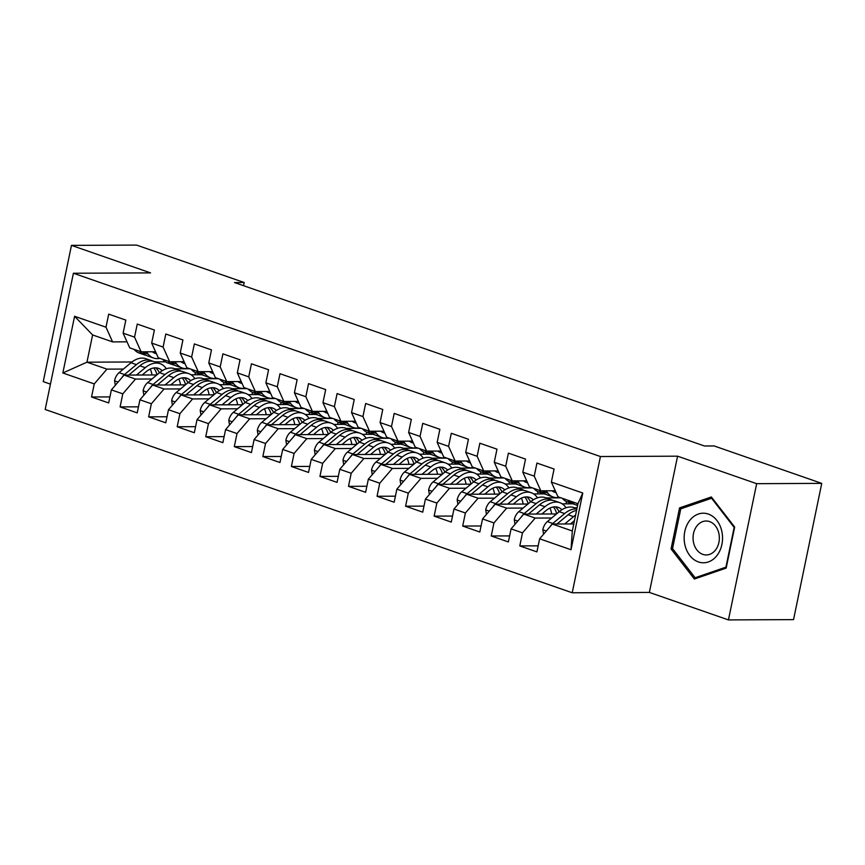 <?xml version="1.0" encoding="UTF-8"?>
<svg xmlns="http://www.w3.org/2000/svg" width="865" height="865" viewBox="0 0 865 865"><rect width="100%" height="100%" fill="white"/><g stroke="black" fill="none" stroke-linecap="round" stroke-linejoin="round"><path stroke-width="1.3" d="M728.449 619.913L756.659 483.676L677.576 456.179L649.366 592.417L728.449 619.913L793.54 619.621L821.75 483.373L714.122 445.94L704.478 445.994L234.545 282.563L244.19 282.52L136.551 245.087L71.46 245.379L43.25 381.627L50.44 384.125M649.366 592.417L572.219 592.774L45.185 409.48L73.406 273.243L600.429 456.536L572.219 592.774M131.956 361.981L86.954 362.186L62.842 372.988L94.253 383.919L91.539 396.992L108.676 402.939L111.38 389.877L122.798 393.845L120.094 406.918L137.221 412.875L139.925 399.803L151.353 403.771L148.639 416.844L165.777 422.801L168.48 409.729L179.898 413.697L177.195 426.769L194.322 432.727L197.025 419.655L208.454 423.634L205.74 436.706L222.867 442.664L225.581 429.591L236.999 433.56L234.296 446.632L251.423 452.59L254.126 439.517L265.544 443.486L262.841 456.558L279.968 462.516L282.682 449.443L294.1 453.422L291.397 466.495L308.524 472.441L311.227 459.38L322.645 463.348L319.942 476.42L337.069 482.378L339.783 469.306L351.201 473.274L348.487 486.346L365.625 492.304L368.328 479.232L379.746 483.2L377.043 496.272L394.17 502.23L396.873 489.157L408.302 493.137L405.588 506.209L422.726 512.167L425.429 499.094L436.847 503.062L434.144 516.135L451.271 522.092L453.974 509.02L465.402 512.988L462.689 526.061L479.815 532.018L482.529 518.946L493.947 522.925L491.244 535.986L508.371 541.944L511.074 528.883L522.492 532.851L519.789 545.923L536.916 551.881L539.63 538.808L552.324 524.028L572.306 530.98L577.95 503.733L557.968 496.78L551.373 482.097L582.772 493.028L571.03 549.729L539.63 538.808M62.842 372.988L74.585 316.287L105.995 327.208L112.591 341.891L127.014 341.826M551.373 482.097L554.076 469.025L536.949 463.067L534.246 476.139L522.817 472.171L525.531 459.099L508.393 453.141L505.69 466.213L494.272 462.245L496.975 449.173L479.848 443.215L477.145 456.288L465.716 452.319L468.43 439.247L451.303 433.289L448.589 446.362L437.171 442.383L439.874 429.31L422.747 423.353L420.044 436.425L408.626 432.457L411.329 419.384L394.202 413.427L391.488 426.499L380.07 422.531L382.773 409.459L365.646 403.501L362.943 416.573L351.525 412.594L354.228 399.522L337.101 393.575L334.387 406.637L322.969 402.668L325.683 389.596L308.546 383.638L305.842 396.711L294.424 392.742L297.127 379.67L280 373.712L277.297 386.785L265.869 382.817L268.583 369.744L251.445 363.787L248.742 376.859L237.324 372.88L240.027 359.808L222.9 353.85L220.197 366.922L208.768 362.954L211.482 349.882L194.355 343.924L191.641 356.996L180.223 353.028L182.926 339.956L165.799 333.998L163.096 347.07L151.678 343.091L154.381 330.03L137.254 324.072L134.54 337.134L123.122 333.166L125.825 320.093L108.698 314.136L105.995 327.208M551.665 517.994L535.186 518.081L523.768 514.102L556.519 513.951M522.492 532.851L535.186 518.081M511.074 528.883L523.768 514.102M582.772 493.028L577.95 503.733M577.106 507.82L574.663 507.831M523.109 508.069L506.641 508.144L495.223 504.176L527.964 504.025M572.76 503.819L562.228 503.863M493.947 522.925L506.641 508.144M482.529 518.946L495.223 504.176M534.246 476.139L540.83 490.823L555.254 490.758M540.83 490.823L529.412 486.854L522.817 472.171M560.974 497.829L546.118 497.905M494.564 498.143L478.086 498.218L466.668 494.25L499.419 494.099M544.215 493.883L533.683 493.937M465.402 512.988L478.086 498.218M453.974 509.02L466.668 494.25M505.69 466.213L512.285 480.897L526.709 480.832M512.285 480.897L500.867 476.929L494.272 462.245M532.429 487.903L517.562 487.979M466.008 488.217L449.541 488.293L438.123 484.314L470.863 484.162M515.659 483.957L505.128 484.011M436.847 503.062L449.541 488.293M425.429 499.094L438.123 484.314M477.145 456.288L483.73 470.971L498.154 470.906M483.73 470.971L472.312 467.003L465.716 452.319M503.884 477.977L489.017 478.042M437.463 478.28L420.996 478.356L409.567 474.388L442.318 474.236M487.114 474.031L476.583 474.074M408.302 493.137L420.996 478.356M396.873 489.157L409.567 474.388M448.589 446.362L455.185 461.045L469.608 460.969M455.185 461.045L443.767 457.066L437.171 442.383M475.328 468.052L460.461 468.116M408.907 468.354L392.44 468.43L381.022 464.462L413.762 464.31M458.558 464.105L448.027 464.148M379.746 483.2L392.44 468.43M368.328 479.232L381.022 464.462M420.044 436.425L426.629 451.108L441.064 451.043M426.629 451.108L415.211 447.14L408.626 432.457M446.783 458.115L431.916 458.19M380.362 458.428L363.895 458.504L352.477 454.536L385.217 454.374M430.013 454.168L419.482 454.222M351.201 473.274L363.895 458.504M339.783 469.306L352.477 454.536M391.488 426.499L398.084 441.182L412.508 441.118M398.084 441.182L386.666 437.214L380.07 422.531M418.228 448.189L403.36 448.254M351.817 448.492L335.339 448.578L323.921 444.599L356.661 444.448M401.457 444.242L390.926 444.296M322.645 463.348L335.339 448.578M311.227 459.38L323.921 444.599M362.943 416.573L369.539 431.257L383.963 431.192M369.539 431.257L358.11 427.278L351.525 412.594M389.683 438.263L374.815 438.328M323.261 438.566L306.794 438.642L295.376 434.673L328.116 434.522M372.912 434.317L362.381 434.36M294.1 453.422L306.794 438.642M282.682 449.443L295.376 434.673M334.387 406.637L340.983 421.32L355.407 421.255M340.983 421.32L329.565 417.352L322.969 402.668M361.127 428.326L346.26 428.402M294.716 428.64L278.238 428.716L266.82 424.747L299.571 424.596M344.357 424.38L333.836 424.434M265.544 443.486L278.238 428.716M254.126 439.517L266.82 424.747M305.842 396.711L312.438 411.394L326.862 411.329M312.438 411.394L301.02 407.426L294.424 392.742M332.582 418.401L317.714 418.476M266.161 418.714L249.693 418.79L238.275 414.811L271.015 414.659M315.812 414.454L305.28 414.508M236.999 433.56L249.693 418.79M225.581 429.591L238.275 414.811M277.297 386.785L283.882 401.468L298.306 401.403M283.882 401.468L272.464 397.5L265.869 382.817M304.026 408.475L289.17 408.539M237.615 408.777L221.137 408.853L209.719 404.885L242.47 404.733M287.267 404.528L276.735 404.571M208.454 423.634L221.137 408.853M197.025 419.655L209.719 404.885M248.742 376.859L255.337 391.542L269.761 391.467M255.337 391.542L243.919 387.563L237.324 372.88M275.481 398.549L260.614 398.614M209.06 398.851L192.592 398.927L181.174 394.959L213.915 394.808M258.711 394.602L248.179 394.645M179.898 413.697L192.592 398.927M168.48 409.729L181.174 394.959M220.197 366.922L226.781 381.606L241.205 381.541M226.781 381.606L215.363 377.637L208.768 362.954M246.936 388.612L232.069 388.688M180.515 388.926L164.047 389.001L152.618 385.033L185.37 384.871M230.166 384.666L219.634 384.72M151.353 403.771L164.047 389.001M139.925 399.803L152.618 385.033M191.641 356.996L198.236 371.68L212.66 371.615M198.236 371.68L186.818 367.712L180.223 353.028M218.38 378.686L203.513 378.751M151.959 378.989L135.491 379.075L124.073 375.096L156.814 374.945M201.61 374.74L191.079 374.794M122.798 393.845L135.491 379.075M111.38 389.877L124.073 375.096M163.096 347.07L169.681 361.754L184.115 361.689M169.681 361.754L158.263 357.775L151.678 343.091M189.835 368.76L174.968 368.825M123.414 369.063L106.946 369.139L86.954 362.186L92.598 334.939L112.591 341.891M165.431 361.829L154.976 361.873M94.253 383.919L106.946 369.139M134.54 337.134L141.136 351.828L155.559 351.752M141.136 351.828L129.718 347.849L123.122 333.166M756.659 483.676L821.75 483.373M73.406 273.243L150.542 272.886L71.46 245.379M677.576 456.179L600.429 456.536M243.53 285.688L244.19 282.52M573.765 523.931L552.324 524.028M194.895 374.772L195.36 372.512M223.44 384.698L223.905 382.438M251.985 394.624L252.461 392.364M280.541 404.561L281.006 402.301M309.086 414.486L309.562 412.227M337.642 424.412L338.107 422.152M366.187 434.349L366.652 432.089M394.743 444.275L395.208 442.015M423.288 454.201L423.753 451.941M451.844 464.127L452.309 461.867M480.389 474.063L480.854 471.803M508.934 483.989L509.409 481.729M537.489 493.915L537.954 491.655M566.034 503.852L566.51 501.592M74.585 316.287L92.598 334.939M572.306 530.98L571.03 549.729M679.566 507.896L671.067 548.929L694.368 579.031L726.168 568.089L734.666 527.066L711.365 496.964L679.566 507.896L683.545 507.885M91.539 396.992L109.92 396.905M120.094 406.918L138.476 406.831M148.639 416.844L167.021 416.757M177.195 426.769L195.577 426.683M205.74 436.706L224.121 436.62M234.296 446.632L252.677 446.545M262.841 456.558L281.222 456.471M291.397 466.495L309.778 466.408M319.942 476.42L338.323 476.334M348.487 486.346L366.868 486.26M377.043 496.272L395.424 496.186M405.588 506.209L423.969 506.122M434.144 516.135L452.525 516.048M462.689 526.061L481.07 525.974M491.244 535.986L509.626 535.911M519.789 545.923L538.171 545.837M672.797 548.918L671.067 548.929M125.036 337.426A10.11 6.163 109.2 0 0 125.544 338.55M134.043 349.352A29.172 17.787 109.2 0 0 139.233 353.05L144.66 354.931A29.172 17.787 109.2 0 0 146.423 355.385M146.304 351.796L148.099 354.055A29.172 17.787 109.2 0 0 153.516 358.013A29.172 17.787 109.2 0 0 159.874 358.337M152.348 351.774A24.22 14.77 109.2 0 0 155.138 353.331A24.22 14.77 109.2 0 0 156.424 353.666M139.47 351.244A29.172 17.787 109.2 0 0 144.66 354.931M153.516 358.013L148.088 356.121A29.172 17.787 -70.8 0 1 142.682 352.163L142.401 351.817M152.575 351.947A24.22 14.77 109.2 0 0 154.77 351.763M142.184 375.01L146.163 371.701A24.22 14.77 -70.8 0 1 158.468 368.339A24.22 14.77 -70.8 0 1 162.188 370.739M136.475 375.042L145.277 367.701A29.172 17.787 -70.8 0 1 160.101 363.657A29.172 17.787 -70.8 0 1 166.329 368.75M115.305 385.303L114.569 380.643A10.11 6.163 -70.8 0 1 119.1 372.653L131.004 362.738A29.172 17.787 -70.8 0 1 145.817 358.694L151.245 360.575A29.172 17.787 109.2 0 0 136.421 364.63L124.528 374.545A10.11 6.163 109.2 0 0 122.052 377.454M150.207 369.074A24.22 14.77 -70.8 0 1 151.991 374.967M128.744 375.075L139.849 365.819A29.172 17.787 -70.8 0 1 154.673 361.765L160.101 363.657M159.376 372.815A24.22 14.77 109.2 0 0 155.603 367.83M152.91 361.321A29.172 17.787 109.2 0 0 151.245 360.575M153.635 367.982A24.22 14.77 -70.8 0 1 157.008 374.783M153.581 347.352A10.11 6.163 109.2 0 0 154.089 348.487M162.588 359.289A29.172 17.787 109.2 0 0 167.788 362.976L173.216 364.868A29.172 17.787 109.2 0 0 174.979 365.311M174.86 361.732L176.655 363.981A29.172 17.787 109.2 0 0 182.061 367.939A29.172 17.787 109.2 0 0 188.429 368.274M180.904 361.7A24.22 14.77 109.2 0 0 183.694 363.257A24.22 14.77 109.2 0 0 184.969 363.603M168.015 361.17A29.172 17.787 109.2 0 0 173.216 364.868M182.061 367.939L176.633 366.057A29.172 17.787 -70.8 0 1 171.227 362.1L170.946 361.743M181.131 361.873A24.22 14.77 109.2 0 0 183.326 361.689M182.137 357.277A10.11 6.163 109.2 0 0 182.645 358.413M191.143 369.214A29.172 17.787 109.2 0 0 196.333 372.901L201.761 374.794A29.172 17.787 109.2 0 0 203.524 375.248M203.405 371.658L205.2 373.918A29.172 17.787 109.2 0 0 210.606 377.864A29.172 17.787 109.2 0 0 216.974 378.2M209.449 371.626A24.22 14.77 109.2 0 0 212.239 373.183A24.22 14.77 109.2 0 0 213.525 373.529M196.571 371.096A29.172 17.787 109.2 0 0 201.761 374.794M210.606 377.864L205.189 375.983A29.172 17.787 -70.8 0 1 199.772 372.026L199.501 371.68M209.676 371.809A24.22 14.77 109.2 0 0 211.871 371.615M170.74 384.947L174.719 381.627A24.22 14.77 -70.8 0 1 187.013 378.264A24.22 14.77 -70.8 0 1 190.733 380.676M165.02 384.968L173.822 377.637A29.172 17.787 -70.8 0 1 188.646 373.583A29.172 17.787 -70.8 0 1 194.874 378.675M143.86 395.229L143.125 390.569A10.11 6.163 -70.8 0 1 147.656 382.589L159.549 372.674A29.172 17.787 -70.8 0 1 174.373 368.62L179.79 370.501A29.172 17.787 109.2 0 0 164.977 374.556L153.083 384.471A10.11 6.163 109.2 0 0 150.607 387.379M178.763 379.011A24.22 14.77 -70.8 0 1 180.547 384.903M157.289 385.012L168.405 375.745A29.172 17.787 -70.8 0 1 183.218 371.701L188.646 373.583M187.921 382.752A24.22 14.77 109.2 0 0 184.159 377.756M181.455 371.247A29.172 17.787 109.2 0 0 179.79 370.501M182.18 377.908A24.22 14.77 -70.8 0 1 185.564 384.72M199.285 394.873L203.264 391.553A24.22 14.77 -70.8 0 1 215.569 388.201A24.22 14.77 -70.8 0 1 219.288 390.602M193.576 394.894L202.378 387.563A29.172 17.787 -70.8 0 1 217.191 383.509A29.172 17.787 -70.8 0 1 223.429 388.601M172.405 405.155L171.67 400.506A10.11 6.163 -70.8 0 1 176.201 392.515L188.094 382.6A29.172 17.787 -70.8 0 1 202.918 378.546L208.346 380.438A29.172 17.787 109.2 0 0 193.522 384.482L181.628 394.397A10.11 6.163 109.2 0 0 179.152 397.305M207.308 388.936A24.22 14.77 -70.8 0 1 209.092 394.829M185.845 394.937L196.95 385.682A29.172 17.787 -70.8 0 1 211.774 381.627L217.191 383.509M216.466 392.678A24.22 14.77 109.2 0 0 212.704 387.693M210.011 381.173A29.172 17.787 109.2 0 0 208.346 380.438M210.736 387.834A24.22 14.77 -70.8 0 1 214.109 394.645M721.897 531.618A24.793 19.203 -90.3 0 0 698.369 514.037A24.793 19.203 -90.3 0 0 684.799 544.377A24.793 19.203 -90.3 0 0 708.338 561.947A24.793 19.203 -90.3 0 0 721.897 531.618M718.902 533.619A16.976 13.148 -90.3 0 0 706.121 521.011A16.976 13.148 -90.3 0 0 693.503 542.344A16.976 13.148 -90.3 0 0 706.283 554.952A16.976 13.148 -90.3 0 0 718.902 533.619M695.114 577.744L672.538 548.583L680.777 508.836L711.581 498.24L734.158 527.401L725.93 567.159L695.114 577.744L698.131 577.734M712.349 498.24L711.581 498.24M210.682 367.214A10.11 6.163 109.2 0 0 211.19 368.339M219.688 379.14A29.172 17.787 109.2 0 0 224.889 382.838L230.306 384.72A29.172 17.787 109.2 0 0 232.069 385.174M231.961 381.584L233.755 383.844A29.172 17.787 109.2 0 0 239.162 387.801A29.172 17.787 109.2 0 0 245.53 388.125M238.005 381.562A24.22 14.77 109.2 0 0 240.794 383.119A24.22 14.77 109.2 0 0 242.07 383.454M225.116 381.032A29.172 17.787 109.2 0 0 230.306 384.72M239.162 387.801L233.734 385.909A29.172 17.787 -70.8 0 1 228.328 381.952L228.046 381.606M238.232 381.735A24.22 14.77 109.2 0 0 240.427 381.552M239.237 377.14A10.11 6.163 109.2 0 0 239.746 378.264M248.244 389.066A29.172 17.787 109.2 0 0 253.434 392.764L258.862 394.645A29.172 17.787 109.2 0 0 260.625 395.1M260.506 391.51L262.3 393.77A29.172 17.787 109.2 0 0 267.707 397.727A29.172 17.787 109.2 0 0 274.075 398.051M266.55 391.488A24.22 14.77 109.2 0 0 269.339 393.045A24.22 14.77 109.2 0 0 270.615 393.391M253.661 390.958A29.172 17.787 109.2 0 0 258.862 394.645M267.707 397.727L262.29 395.846A29.172 17.787 -70.8 0 1 256.873 391.888L256.591 391.531M266.777 391.661A24.22 14.77 109.2 0 0 268.972 391.477M227.841 404.798L231.809 401.49A24.22 14.77 -70.8 0 1 244.114 398.127A24.22 14.77 -70.8 0 1 247.833 400.527M222.121 404.831L230.923 397.489A29.172 17.787 -70.8 0 1 245.746 393.445A29.172 17.787 -70.8 0 1 251.975 398.538M200.961 415.081L200.215 410.432A10.11 6.163 -70.8 0 1 204.756 402.441L216.65 392.526A29.172 17.787 -70.8 0 1 231.474 388.482L236.891 390.364A29.172 17.787 109.2 0 0 222.078 394.418L210.173 404.333A10.11 6.163 109.2 0 0 207.697 407.242M235.864 398.862A24.22 14.77 -70.8 0 1 237.637 404.755M214.39 404.863L225.495 395.608A29.172 17.787 -70.8 0 1 240.319 391.553L245.746 393.445M245.022 402.603A24.22 14.77 109.2 0 0 241.249 397.619M238.556 391.099A29.172 17.787 109.2 0 0 236.891 390.364M239.281 397.77A24.22 14.77 -70.8 0 1 242.665 404.571M256.386 414.735L260.365 411.416A24.22 14.77 -70.8 0 1 272.67 408.053A24.22 14.77 -70.8 0 1 276.389 410.453M250.677 414.757L259.478 407.426A29.172 17.787 -70.8 0 1 274.292 403.371A29.172 17.787 -70.8 0 1 280.53 408.464M229.506 425.018L228.771 420.358A10.11 6.163 -70.8 0 1 233.301 412.378L245.195 402.452A29.172 17.787 -70.8 0 1 260.019 398.408L265.447 400.29A29.172 17.787 109.2 0 0 250.623 404.344L238.729 414.259A10.11 6.163 109.2 0 0 236.253 417.168M264.409 408.799A24.22 14.77 -70.8 0 1 266.193 414.681M242.946 414.789L254.051 405.534A29.172 17.787 -70.8 0 1 268.874 401.49L274.292 403.371M273.567 412.529A24.22 14.77 109.2 0 0 269.804 407.545M267.112 401.036A29.172 17.787 109.2 0 0 265.447 400.29M267.826 407.696A24.22 14.77 -70.8 0 1 271.21 414.497M267.782 387.066A10.11 6.163 109.2 0 0 268.291 388.201M276.789 399.003A29.172 17.787 109.2 0 0 281.99 402.69L287.407 404.582A29.172 17.787 109.2 0 0 289.17 405.025M289.061 401.447L290.845 403.696A29.172 17.787 109.2 0 0 296.262 407.653A29.172 17.787 109.2 0 0 302.62 407.988M295.106 401.414A24.22 14.77 109.2 0 0 297.884 402.971A24.22 14.77 109.2 0 0 299.171 403.317M282.217 400.884A29.172 17.787 109.2 0 0 287.407 404.582M296.262 407.653L290.835 405.772A29.172 17.787 -70.8 0 1 285.428 401.814L285.147 401.457M295.333 401.598A24.22 14.77 109.2 0 0 297.528 401.403M284.942 424.661L288.91 421.341A24.22 14.77 -70.8 0 1 301.215 417.979A24.22 14.77 -70.8 0 1 304.934 420.39M279.222 424.683L288.023 417.352A29.172 17.787 -70.8 0 1 302.847 413.297A29.172 17.787 -70.8 0 1 309.075 418.39M258.062 434.944L257.316 430.294A10.11 6.163 -70.8 0 1 261.857 422.304L273.751 412.389A29.172 17.787 -70.8 0 1 288.575 408.334L293.992 410.226A29.172 17.787 109.2 0 0 279.168 414.27L267.274 424.185A10.11 6.163 109.2 0 0 264.798 427.094M292.954 418.725A24.22 14.77 -70.8 0 1 294.738 424.618M271.491 424.726L282.596 415.46A29.172 17.787 -70.8 0 1 297.419 411.416L302.847 413.297M302.123 422.466A24.22 14.77 109.2 0 0 298.349 417.481M295.657 410.962A29.172 17.787 109.2 0 0 293.992 410.226M296.381 417.622A24.22 14.77 -70.8 0 1 299.755 424.434M296.338 396.992A10.11 6.163 109.2 0 0 296.836 398.127M305.345 408.929A29.172 17.787 109.2 0 0 310.535 412.616L315.963 414.508A29.172 17.787 109.2 0 0 317.725 414.962M317.606 411.372L319.401 413.632A29.172 17.787 109.2 0 0 324.808 417.59A29.172 17.787 109.2 0 0 331.176 417.914M323.651 411.34A24.22 14.77 109.2 0 0 326.44 412.908A24.22 14.77 109.2 0 0 327.716 413.243M310.762 410.821A29.172 17.787 109.2 0 0 315.963 414.508M324.808 417.59L319.39 415.697A29.172 17.787 -70.8 0 1 313.973 411.74L313.692 411.394M323.878 411.524A24.22 14.77 109.2 0 0 326.073 411.329M313.487 434.587L317.466 431.278A24.22 14.77 -70.8 0 1 329.77 427.916A24.22 14.77 -70.8 0 1 333.479 430.316M307.778 434.619L316.568 427.278A29.172 17.787 -70.8 0 1 331.392 423.234A29.172 17.787 -70.8 0 1 337.62 428.326M286.607 444.87L285.872 440.22A10.11 6.163 -70.8 0 1 290.402 432.23L302.296 422.315A29.172 17.787 -70.8 0 1 317.12 418.26L322.548 420.152A29.172 17.787 109.2 0 0 307.724 424.207L295.83 434.122A10.11 6.163 109.2 0 0 293.354 437.02M321.51 428.651A24.22 14.77 -70.8 0 1 323.294 434.544M300.047 434.652L311.151 425.396A29.172 17.787 -70.8 0 1 325.975 421.341L331.392 423.234M330.668 432.392A24.22 14.77 109.2 0 0 326.905 427.407M324.213 420.887A29.172 17.787 109.2 0 0 322.548 420.152M324.926 427.559A24.22 14.77 -70.8 0 1 328.311 434.36M324.883 406.928A10.11 6.163 109.2 0 0 325.391 408.053M333.89 418.855A29.172 17.787 109.2 0 0 339.08 422.553L344.508 424.434A29.172 17.787 109.2 0 0 346.27 424.888M346.162 421.298L347.946 423.558A29.172 17.787 109.2 0 0 353.363 427.515A29.172 17.787 109.2 0 0 359.721 427.84M352.196 421.277A24.22 14.77 109.2 0 0 354.985 422.834A24.22 14.77 109.2 0 0 356.272 423.169M339.318 420.747A29.172 17.787 109.2 0 0 344.508 424.434M353.363 427.515L347.935 425.623A29.172 17.787 -70.8 0 1 342.529 421.666L342.248 421.32M352.433 421.45A24.22 14.77 109.2 0 0 354.628 421.266M353.428 416.854A10.11 6.163 109.2 0 0 353.936 417.979M362.435 428.791A29.172 17.787 109.2 0 0 367.636 432.478L373.064 434.36A29.172 17.787 109.2 0 0 374.826 434.814M374.707 431.235L376.502 433.484A29.172 17.787 109.2 0 0 381.908 437.441A29.172 17.787 109.2 0 0 388.277 437.776M380.751 431.203A24.22 14.77 109.2 0 0 383.541 432.76A24.22 14.77 109.2 0 0 384.817 433.106M367.863 430.673A29.172 17.787 109.2 0 0 373.064 434.36M381.908 437.441L376.48 435.56A29.172 17.787 -70.8 0 1 371.074 431.603L370.793 431.246M380.978 431.375A24.22 14.77 109.2 0 0 383.173 431.192M381.984 426.78A10.11 6.163 109.2 0 0 382.492 427.916M390.991 438.717A29.172 17.787 109.2 0 0 396.181 442.404L401.609 444.296A29.172 17.787 109.2 0 0 403.371 444.751M403.252 441.161L405.047 443.421A29.172 17.787 109.2 0 0 410.464 447.367A29.172 17.787 109.2 0 0 416.822 447.702M409.296 441.128A24.22 14.77 109.2 0 0 412.086 442.685A24.22 14.77 109.2 0 0 413.373 443.031M396.419 440.599A29.172 17.787 109.2 0 0 401.609 444.296M410.464 447.367L405.036 445.486A29.172 17.787 -70.8 0 1 399.63 441.528L399.349 441.182M409.523 441.312A24.22 14.77 109.2 0 0 411.718 441.118M410.529 436.717A10.11 6.163 109.2 0 0 411.037 437.841M419.536 448.643A29.172 17.787 109.2 0 0 424.737 452.341L430.164 454.222A29.172 17.787 109.2 0 0 431.927 454.676M431.808 451.087L433.603 453.346A29.172 17.787 109.2 0 0 439.009 457.304A29.172 17.787 109.2 0 0 445.378 457.628M437.852 451.065A24.22 14.77 109.2 0 0 440.642 452.622A24.22 14.77 109.2 0 0 441.918 452.957M424.964 450.535A29.172 17.787 109.2 0 0 430.164 454.222M439.009 457.304L433.581 455.412A29.172 17.787 -70.8 0 1 428.175 451.454L427.894 451.108M438.079 451.238A24.22 14.77 109.2 0 0 440.274 451.054M439.085 446.643A10.11 6.163 109.2 0 0 439.593 447.767M448.092 458.569A29.172 17.787 109.2 0 0 453.282 462.267L458.71 464.148A29.172 17.787 109.2 0 0 460.472 464.602M460.353 461.013L462.148 463.272A29.172 17.787 109.2 0 0 467.554 467.23A29.172 17.787 109.2 0 0 473.923 467.554M466.397 460.991A24.22 14.77 109.2 0 0 469.187 462.548A24.22 14.77 109.2 0 0 470.474 462.894M453.519 460.461A29.172 17.787 109.2 0 0 458.71 464.148M467.554 467.23L462.137 465.348A29.172 17.787 -70.8 0 1 456.72 461.391L456.45 461.034M466.624 461.164A24.22 14.77 109.2 0 0 468.819 460.98M467.63 456.569A10.11 6.163 109.2 0 0 468.138 457.704M476.637 468.506A29.172 17.787 109.2 0 0 481.837 472.193L487.255 474.085A29.172 17.787 109.2 0 0 489.017 474.528M488.909 470.949L490.704 473.198A29.172 17.787 109.2 0 0 496.11 477.156A29.172 17.787 109.2 0 0 502.479 477.491M494.953 470.917A24.22 14.77 109.2 0 0 497.743 472.474A24.22 14.77 109.2 0 0 499.019 472.82M482.065 470.387A29.172 17.787 109.2 0 0 487.255 474.085M496.11 477.156L490.682 475.274A29.172 17.787 -70.8 0 1 485.276 471.317L484.995 470.96M495.18 471.101A24.22 14.77 109.2 0 0 497.375 470.906M496.186 466.495A10.11 6.163 109.2 0 0 496.694 467.63M505.192 478.432A29.172 17.787 109.2 0 0 510.382 482.119L515.81 484.011A29.172 17.787 109.2 0 0 517.573 484.465M517.454 480.875L519.249 483.135A29.172 17.787 109.2 0 0 524.655 487.092A29.172 17.787 109.2 0 0 531.024 487.417M523.498 480.843A24.22 14.77 109.2 0 0 526.288 482.4A24.22 14.77 109.2 0 0 527.564 482.746M510.61 480.313A29.172 17.787 109.2 0 0 515.81 484.011M524.655 487.092L519.238 485.2A29.172 17.787 -70.8 0 1 513.821 481.243L513.54 480.897M523.725 481.026A24.22 14.77 109.2 0 0 525.92 480.832M342.032 444.513L346.011 441.204A24.22 14.77 -70.8 0 1 358.315 437.841A24.22 14.77 -70.8 0 1 362.035 440.242M336.323 444.545L345.124 437.203A29.172 17.787 -70.8 0 1 359.948 433.16A29.172 17.787 -70.8 0 1 366.176 438.252M315.163 454.806L314.417 450.146A10.11 6.163 -70.8 0 1 318.958 442.156L330.852 432.24A29.172 17.787 -70.8 0 1 345.665 428.197L351.093 430.078A29.172 17.787 109.2 0 0 336.269 434.133L324.375 444.048A10.11 6.163 109.2 0 0 321.899 446.956M350.055 438.577A24.22 14.77 -70.8 0 1 351.839 444.469M328.592 444.578L339.696 435.322A29.172 17.787 -70.8 0 1 354.52 431.267L359.948 433.16M359.224 442.318A24.22 14.77 109.2 0 0 355.45 437.333M352.758 430.824A29.172 17.787 109.2 0 0 351.093 430.078M353.482 437.485A24.22 14.77 -70.8 0 1 356.856 444.286M370.588 454.449L374.567 451.13A24.22 14.77 -70.8 0 1 386.871 447.767A24.22 14.77 -70.8 0 1 390.58 450.178M364.868 454.471L373.669 447.14A29.172 17.787 -70.8 0 1 388.493 443.085A29.172 17.787 -70.8 0 1 394.721 448.178M343.708 464.732L342.973 460.072A10.11 6.163 -70.8 0 1 347.503 452.092L359.397 442.177A29.172 17.787 -70.8 0 1 374.221 438.123L379.649 440.004A29.172 17.787 109.2 0 0 364.825 444.059L352.931 453.974A10.11 6.163 109.2 0 0 350.455 456.882M378.611 448.513A24.22 14.77 -70.8 0 1 380.395 454.406M357.148 454.514L368.252 445.248A29.172 17.787 -70.8 0 1 383.065 441.204L388.493 443.085M387.769 452.254A24.22 14.77 109.2 0 0 384.006 447.259M381.303 440.75A29.172 17.787 109.2 0 0 379.649 440.004M382.027 447.41A24.22 14.77 -70.8 0 1 385.412 454.222M399.133 464.375L403.112 461.056A24.22 14.77 -70.8 0 1 415.416 457.693A24.22 14.77 -70.8 0 1 419.136 460.104M393.424 464.397L402.225 457.066A29.172 17.787 -70.8 0 1 417.049 453.011A29.172 17.787 -70.8 0 1 423.277 458.104M372.253 474.658L371.518 470.009A10.11 6.163 -70.8 0 1 376.048 462.018L387.953 452.103A29.172 17.787 -70.8 0 1 402.766 448.048L408.193 449.941A29.172 17.787 109.2 0 0 393.37 453.984L381.476 463.9A10.11 6.163 109.2 0 0 379 466.808M407.156 458.439A24.22 14.77 -70.8 0 1 408.94 464.332M385.693 464.44L396.797 455.185A29.172 17.787 -70.8 0 1 411.621 451.13L417.049 453.011M416.325 462.18A24.22 14.77 109.2 0 0 412.551 457.196M409.859 450.676A29.172 17.787 109.2 0 0 408.193 449.941M410.583 457.336A24.22 14.77 -70.8 0 1 413.957 464.148M427.688 474.301L431.667 470.993A24.22 14.77 -70.8 0 1 443.961 467.63A24.22 14.77 -70.8 0 1 447.681 470.03M421.969 474.334L430.77 466.992A29.172 17.787 -70.8 0 1 445.594 462.948A29.172 17.787 -70.8 0 1 451.822 468.041M400.809 484.584L400.073 479.934A10.11 6.163 -70.8 0 1 404.604 471.944L416.498 462.029A29.172 17.787 -70.8 0 1 431.321 457.985L436.739 459.866A29.172 17.787 109.2 0 0 421.925 463.921L410.032 473.836A10.11 6.163 109.2 0 0 407.556 476.745M435.711 468.365A24.22 14.77 -70.8 0 1 437.495 474.258M414.238 474.366L425.353 465.111A29.172 17.787 -70.8 0 1 440.166 461.056L445.594 462.948M444.87 472.106A24.22 14.77 109.2 0 0 441.107 467.122M438.404 460.602A29.172 17.787 109.2 0 0 436.739 459.866M439.128 467.273A24.22 14.77 -70.8 0 1 442.512 474.074M456.233 484.238L460.212 480.918A24.22 14.77 -70.8 0 1 472.517 477.556A24.22 14.77 -70.8 0 1 476.237 479.956M450.524 484.259L459.326 476.929A29.172 17.787 -70.8 0 1 474.139 472.874A29.172 17.787 -70.8 0 1 480.378 477.967M429.354 494.521L428.618 489.86A10.11 6.163 -70.8 0 1 433.149 481.881L445.043 471.955A29.172 17.787 -70.8 0 1 459.866 467.911L465.294 469.792A29.172 17.787 109.2 0 0 450.47 473.847L438.577 483.762A10.11 6.163 109.2 0 0 436.101 486.671M464.256 478.291A24.22 14.77 -70.8 0 1 466.04 484.184M442.793 484.292L453.898 475.036A29.172 17.787 -70.8 0 1 468.722 470.993L474.139 472.874M473.414 482.032A24.22 14.77 109.2 0 0 469.652 477.048M466.959 470.538A29.172 17.787 109.2 0 0 465.294 469.792M467.684 477.199A24.22 14.77 -70.8 0 1 471.057 484M484.789 494.164L488.757 490.844A24.22 14.77 -70.8 0 1 501.062 487.482A24.22 14.77 -70.8 0 1 504.782 489.893M479.069 494.185L487.871 486.854A29.172 17.787 -70.8 0 1 502.695 482.8A29.172 17.787 -70.8 0 1 508.923 487.892M457.909 504.446L457.163 499.797A10.11 6.163 -70.8 0 1 461.705 491.807L473.598 481.892A29.172 17.787 -70.8 0 1 488.422 477.837L493.839 479.729A29.172 17.787 109.2 0 0 479.026 483.773L467.122 493.688A10.11 6.163 109.2 0 0 464.646 496.596M492.812 488.228A24.22 14.77 -70.8 0 1 494.585 494.12M471.339 494.229L482.443 484.962A29.172 17.787 -70.8 0 1 497.267 480.918L502.695 482.8M501.97 491.969A24.22 14.77 109.2 0 0 498.197 486.973M495.504 480.464A29.172 17.787 109.2 0 0 493.839 479.729M496.229 487.125A24.22 14.77 -70.8 0 1 499.613 493.937M513.334 504.09L517.313 500.781A24.22 14.77 -70.8 0 1 529.618 497.418A24.22 14.77 -70.8 0 1 533.337 499.819M507.625 504.122L516.427 496.78A29.172 17.787 -70.8 0 1 531.24 492.736A29.172 17.787 -70.8 0 1 537.479 497.818M486.454 514.372L485.719 509.723A10.11 6.163 -70.8 0 1 490.25 501.732L502.143 491.817A29.172 17.787 -70.8 0 1 516.967 487.763L522.395 489.655A29.172 17.787 109.2 0 0 507.571 493.699L495.677 503.625A10.11 6.163 109.2 0 0 493.201 506.522M521.357 498.154A24.22 14.77 -70.8 0 1 523.141 504.046M499.894 504.154L510.999 494.899A29.172 17.787 -70.8 0 1 525.823 490.844L531.24 492.736M530.515 501.895A24.22 14.77 109.2 0 0 526.753 496.91M524.06 490.39A29.172 17.787 109.2 0 0 522.395 489.655M524.774 497.061A24.22 14.77 -70.8 0 1 528.158 503.863M524.731 476.431A10.11 6.163 109.2 0 0 525.239 477.556M533.737 488.357A29.172 17.787 109.2 0 0 538.938 492.055L544.355 493.937A29.172 17.787 109.2 0 0 546.118 494.391M546.01 490.801L547.794 493.061A29.172 17.787 109.2 0 0 553.211 497.018A29.172 17.787 109.2 0 0 559.568 497.343M552.054 490.779A24.22 14.77 109.2 0 0 554.833 492.336A24.22 14.77 109.2 0 0 556.119 492.672M539.165 490.25A29.172 17.787 109.2 0 0 544.355 493.937M553.211 497.018L547.783 495.126A29.172 17.787 -70.8 0 1 542.377 491.169L542.096 490.823M552.281 490.952A24.22 14.77 109.2 0 0 554.476 490.769M541.89 514.015L545.858 510.707A24.22 14.77 -70.8 0 1 558.163 507.344A24.22 14.77 -70.8 0 1 561.882 509.745M536.17 514.048L544.972 506.706A29.172 17.787 -70.8 0 1 559.796 502.662A29.172 17.787 -70.8 0 1 566.024 507.755M515.01 524.309L514.264 519.649A10.11 6.163 -70.8 0 1 518.805 511.658L530.699 501.743A29.172 17.787 -70.8 0 1 545.523 497.699L550.94 499.581A29.172 17.787 109.2 0 0 536.116 503.635L524.222 513.55A10.11 6.163 109.2 0 0 521.746 516.459M549.902 508.079A24.22 14.77 -70.8 0 1 551.686 513.972M528.439 514.08L539.544 504.825A29.172 17.787 -70.8 0 1 554.368 500.77L559.796 502.662M559.071 511.821A24.22 14.77 109.2 0 0 555.298 506.836M552.605 500.327A29.172 17.787 109.2 0 0 550.94 499.581M553.33 506.987A24.22 14.77 -70.8 0 1 556.703 513.788M553.286 486.357A10.11 6.163 109.2 0 0 553.784 487.482M562.293 498.294A29.172 17.787 109.2 0 0 567.483 501.981L572.911 503.863A29.172 17.787 109.2 0 0 574.674 504.317M576.566 503.257A29.172 17.787 109.2 0 0 577.777 504.533M567.71 500.175A29.172 17.787 109.2 0 0 572.911 503.863M577.582 505.495L576.339 505.063A29.172 17.787 -70.8 0 1 571.138 501.365M570.435 523.952L574.414 520.633A24.22 14.77 -70.8 0 1 574.457 520.6M564.726 523.974L573.517 516.643A29.172 17.787 -70.8 0 1 575.603 515.075M543.555 534.235L542.82 529.575A10.11 6.163 -70.8 0 1 547.35 521.595L559.244 511.68A29.172 17.787 -70.8 0 1 574.068 507.625L576.933 508.62M556.995 524.006L568.1 514.751A29.172 17.787 -70.8 0 1 576.577 510.372M576.869 508.944A29.172 17.787 109.2 0 0 564.672 513.561L552.778 523.476A10.11 6.163 109.2 0 0 550.302 526.385M148.099 354.055L142.682 352.163M114.602 380.86L118.083 382.071M139.849 365.819L145.277 367.701M131.004 362.738L136.421 364.63M119.1 372.653L124.528 374.545M176.655 363.981L171.227 362.1M205.2 373.918L199.772 372.026M143.157 390.785L146.639 391.996M168.405 375.745L173.822 377.637M159.549 372.674L164.977 374.556M147.656 382.589L153.083 384.471M171.703 400.711L175.184 401.922M196.95 385.682L202.378 387.563M188.094 382.6L193.522 384.482M176.201 392.515L181.628 394.397M233.755 383.844L228.328 381.952M262.3 393.77L256.873 391.888M200.248 410.637L203.74 411.848M225.495 395.608L230.923 397.489M216.65 392.526L222.078 394.418M204.756 402.441L210.173 404.333M228.803 420.574L232.285 421.785M254.051 405.534L259.478 407.426M245.195 402.452L250.623 404.344M233.301 412.378L238.729 414.259M290.845 403.696L285.428 401.814M257.348 430.5L260.841 431.711M282.596 415.46L288.023 417.352M273.751 412.389L279.168 414.27M261.857 422.304L267.274 424.185M319.401 413.632L313.973 411.74M285.904 440.426L289.386 441.637M311.151 425.396L316.568 427.278M302.296 422.315L307.724 424.207M290.402 432.23L295.83 434.122M347.946 423.558L342.529 421.666M376.502 433.484L371.074 431.603M405.047 443.421L399.63 441.528M433.603 453.346L428.175 451.454M462.148 463.272L456.72 461.391M490.704 473.198L485.276 471.317M519.249 483.135L513.821 481.243M314.449 450.351L317.931 451.573M339.696 435.322L345.124 437.203M330.852 432.24L336.269 434.133M318.958 442.156L324.375 444.048M343.005 460.288L346.487 461.499M368.252 445.248L373.669 447.14M359.397 442.177L364.825 444.059M347.503 452.092L352.931 453.974M371.55 470.214L375.032 471.425M396.797 455.185L402.225 457.066M387.953 452.103L393.37 453.984M376.048 462.018L381.476 463.9M400.106 480.14L403.587 481.351M425.353 465.111L430.77 466.992M416.498 462.029L421.925 463.921M404.604 471.944L410.032 473.836M428.651 490.077L432.132 491.288M453.898 475.036L459.326 476.929M445.043 471.955L450.47 473.847M433.149 481.881L438.577 483.762M457.196 500.002L460.688 501.213M482.443 484.962L487.871 486.854M473.598 481.892L479.026 483.773M461.705 491.807L467.122 493.688M485.752 509.928L489.233 511.139M510.999 494.899L516.427 496.78M502.143 491.817L507.571 493.699M490.25 501.732L495.677 503.625M547.794 493.061L542.377 491.169M514.297 519.854L517.789 521.076M539.544 504.825L544.972 506.706M530.699 501.743L536.116 503.635M518.805 511.658L524.222 513.55M542.852 529.791L546.334 531.002M568.1 514.751L573.517 516.643M559.244 511.68L564.672 513.561M547.35 521.595L552.778 523.476"/></g></svg>
